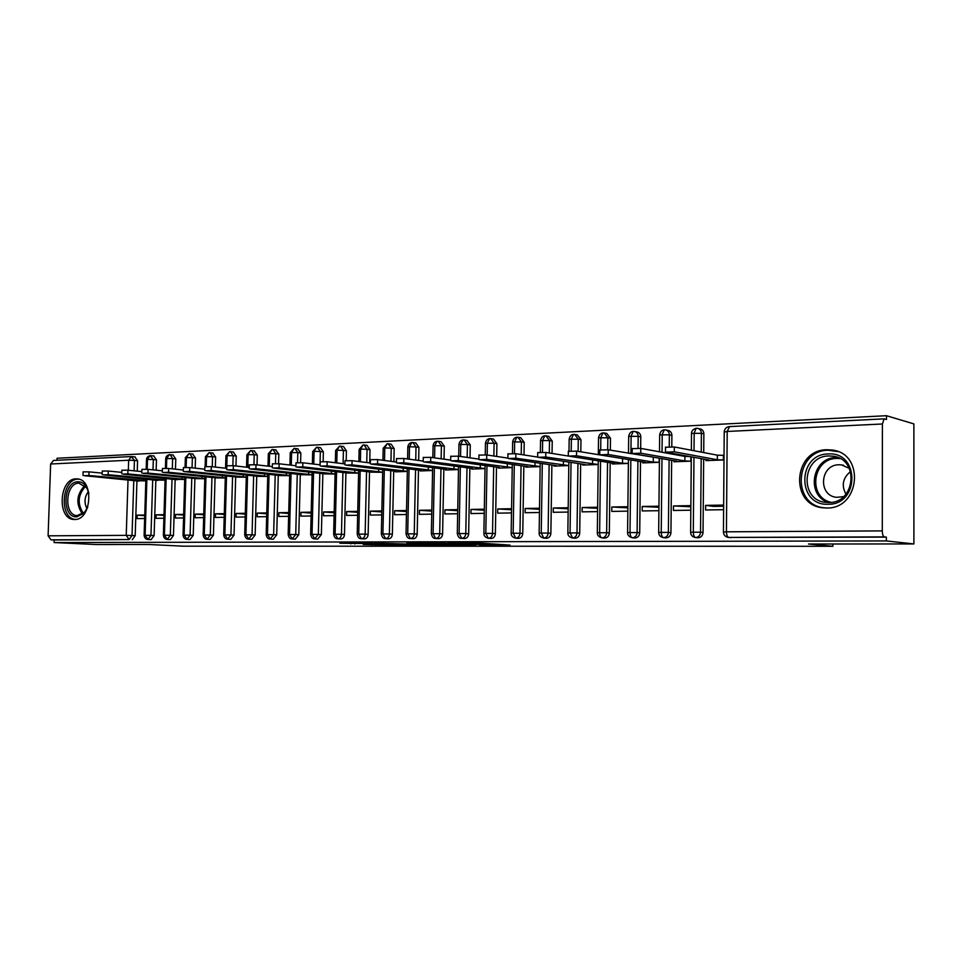 <?xml version="1.0" encoding="UTF-8"?>
<svg xmlns="http://www.w3.org/2000/svg" width="962" height="962" viewBox="0 0 962 962"><rect width="100%" height="100%" fill="white"/><g stroke="black" fill="none" stroke-linecap="round" stroke-linejoin="round"><path stroke-width="1.44" d="M479.641 545.069L510.028 545.105L479.882 543.085L448.124 543.037L470.767 543.662L463.961 544.047L486.219 544.66L479.641 545.069M76.07 478.86L77.309 478.896C94.24 479.413 91.606 520.31 74.675 519.48L73.773 519.456C56.842 519.011 59.151 478.547 76.07 478.86M826.851 449.735L831.781 449.988C865.187 453.102 860.244 509.114 826.647 507.996L823.075 507.816C789.453 505.278 793.097 449.651 826.851 449.735M363.263 544.48L402.753 545.141L367.015 543.121L339.959 543.265L373.34 543.554L395.25 544.961L363.263 544.48M882.407 423.989L727.2 431.457L726.442 531.818L882.286 530.892L882.407 423.989L884.078 418.855L886.483 419.48L886.483 415.704L913.876 423.905L913.9 543.939L886.363 540.933L886.363 537.121L884.258 536.88L728.715 537.421L886.363 537.121M913.9 543.939L808.525 544.011L832.9 546.296L183.225 546.175L149.098 544.504L96.549 544.54L54.088 542.544L886.363 540.933M442.195 545.057L475.637 545.117L440.776 543.025L411.014 543.085L442.195 545.057L442.219 544.011M437.409 545.165L406.229 545.069L374.555 543.133L408.249 544.071L417.219 544.035L406.842 543.145L437.409 545.021M311.195 512.157L300.974 512.325L311.171 513.119M334.187 511.76L323.581 511.94L334.163 512.734M357.732 511.351L346.705 511.543L357.708 512.337M381.83 510.942L370.394 511.135L381.806 511.94M406.517 510.521L394.648 510.726L406.493 511.531M431.818 510.088L419.48 510.293L431.794 511.111M457.732 509.644L444.925 509.86L457.72 510.678M484.307 509.187L471.019 509.415L484.295 510.233M511.568 508.718L497.751 508.946L511.543 509.776M539.514 508.237L525.18 508.477L539.502 509.307M568.205 507.744L553.306 507.996L568.181 508.826M597.642 507.239L582.178 507.503L597.63 508.345M627.885 506.721L611.808 506.998L627.873 507.84M658.934 506.18L642.243 506.469L658.922 507.311M690.848 505.639L673.508 505.94L690.836 506.782M832.9 546.296L832.912 543.999M882.286 530.892C882.394 534.391 883.056 536.387 884.258 536.88M723.664 505.074L705.627 505.387L713.612 506.409L723.652 506.24M54.088 542.544L54.173 539.983L50.974 539.826L48.1 535.822L50.637 463.997L53.535 460.461M56.974 460.281L57.047 458.249L886.483 415.704M724.001 459.956L706 460.618L706.012 459.511M705.627 505.387L705.591 509.98L723.628 509.704M724.037 455.351L717.363 455.17L674.326 446.969L674.278 451.815L665.8 452.164L709.126 460.077L706.986 460.582L706.986 459.692M54.173 539.983L129.088 539.55L50.974 539.826M133.79 480.339L132.034 535.509L135.197 535.678L136.953 480.639M137.253 471.139L137.578 460.774L134.427 460.425L134.091 470.827M135.197 535.678L132.263 539.718M731.156 537.65L728.715 537.421C727.32 536.976 726.563 535.1 726.442 531.818L723.448 532.034M134.908 456.914L137.578 460.774M152.705 479.629L150.974 535.389L154.124 535.569L151.106 539.646M153.74 455.976L156.481 459.872L153.331 459.523L153.006 469.853M154.124 535.569L155.856 479.93M156.157 470.177L156.481 459.872M138.3 480.76L145.827 480.868M144.757 515.019L137.205 515.139L137.097 518.626L144.649 518.518M172.03 478.908L170.322 535.281L173.473 535.461L170.418 539.586L167.268 539.417L164.418 535.137L166.161 478.342M172.98 455.014L175.781 458.958L172.643 458.597L172.33 468.855M173.473 535.461L175.168 479.22M175.469 469.179L175.781 458.958M157.239 480.062L165.055 480.17M163.997 514.682L156.157 514.814L156.048 518.338L163.889 518.217M191.775 478.174L190.091 535.173L193.23 535.341L190.067 539.514M192.64 454.04L195.502 458.02L192.376 457.659L192.075 467.821M193.23 535.341L194.901 478.475M195.202 468.157L195.502 458.02M176.575 479.353L184.704 479.461M183.67 514.345L175.517 514.49L175.409 518.049L183.562 517.917M211.941 477.417L210.293 535.052L213.42 535.233L210.161 539.442M212.722 453.042L215.644 457.058L212.542 456.697L212.253 466.762M213.42 535.233L215.055 477.729M215.356 467.099L215.644 457.058M196.344 478.619L204.774 478.739M203.752 513.997L195.298 514.141L195.19 517.748L203.655 517.616M232.563 476.635L230.94 534.932L234.055 535.112L230.748 539.369M233.237 452.02L236.243 456.084L233.141 455.711L232.864 465.668M234.055 535.112L235.666 476.96M235.967 466.017L236.243 456.084M216.534 477.873L225.3 477.994M224.29 513.648L215.5 513.804L215.404 517.436L224.194 517.303M253.643 475.841L252.056 534.812L255.146 534.992L251.767 539.297M254.221 450.974L257.299 455.074L254.221 454.701L253.944 464.61M255.146 534.992L256.734 476.166M257.034 464.887L257.299 455.074M237.169 477.116L246.272 477.236M245.286 513.287L236.159 513.443L236.063 517.123L245.19 516.979M275.204 475.036L273.641 534.68L276.719 534.872L273.256 539.225M275.673 449.903L278.824 454.052L275.757 453.667L275.505 463.576M276.719 534.872L278.271 475.36M278.571 463.72L278.824 454.052M258.273 476.334L267.725 476.467M266.763 512.914L257.287 513.083L257.179 516.798L266.666 516.654M297.258 474.194L295.731 534.559L298.797 534.74L295.25 539.141M297.619 448.809L300.841 453.006L297.799 452.621L297.547 462.578M298.797 534.74L300.3 474.543M300.601 462.602L300.841 453.006M279.846 475.541L289.658 475.673M288.72 512.542L278.884 512.71L278.788 516.474L288.624 516.317M319.817 473.352L318.338 534.427L321.368 534.619L317.737 539.069M313.768 464.081L314.081 451.322L320.346 451.539L317.472 447.294L320.502 447.703L323.376 451.936L320.346 451.539L320.021 464.838M321.368 534.619L322.847 473.689M323.136 461.519L323.376 451.936M301.912 474.711L312.109 474.855M300.974 512.325L300.878 516.137L311.099 515.981M342.905 472.474L341.462 534.283L344.48 534.487C344.204 537.217 343.001 538.72 340.873 538.997L340.764 538.985M336.796 462.926L337.097 450.216L343.422 450.432L340.488 446.152L343.494 446.56L346.428 450.841L343.422 450.432L343.109 463.708M344.48 534.487L345.911 472.823M346.2 460.497L346.428 450.841M324.495 473.881L335.077 474.025M323.581 511.94L323.485 515.788L334.091 515.632M366.546 471.572L365.151 534.15L368.145 534.355C367.857 537.109 366.63 538.636 364.454 538.912L364.321 538.9M360.377 461.736L360.654 449.086L367.051 449.302L364.045 444.973L367.027 445.394L370.021 449.711L367.051 449.302L366.75 462.542M368.145 534.355L369.528 471.933M369.733 462.926L370.021 449.711M347.607 473.015L358.598 473.172M346.705 511.543L346.621 515.44L357.636 515.271M390.752 470.658L389.406 534.006L392.364 534.211C392.087 537 390.825 538.54 388.6 538.828L385.618 538.636L382.924 533.838L384.307 469.865M384.511 460.485L384.788 447.919L391.233 448.148L388.167 443.759L391.113 444.191L394.179 448.569L391.233 448.148L390.957 461.339M392.364 534.211L393.711 471.019M393.903 461.724L394.179 448.569M371.26 472.138L382.672 472.306M370.394 511.135L370.31 515.079L381.746 514.898M415.548 469.709L414.249 533.862L417.183 534.066C416.895 536.904 415.608 538.455 413.323 538.744L410.365 538.552M409.247 459.199L409.499 446.741L416.005 446.957L412.866 442.532L415.788 442.965L418.927 447.39L416.005 446.957L415.74 460.077M417.183 534.066L418.47 470.081M418.662 460.473L418.927 447.39M395.478 471.236L395.466 471.837L407.323 471.416M394.648 510.726L394.552 514.706L406.433 514.526M440.957 468.747L439.694 533.718L442.604 533.922C442.316 536.784 441.005 538.371 438.66 538.66L435.594 538.455L433.092 533.549L434.379 467.881M438.359 441.293L441.077 441.714L444.288 446.188L441.39 445.743L441.149 458.778M442.604 533.922L443.843 469.119M444.035 459.187L444.288 446.188M420.286 470.31L420.274 470.947L432.587 470.502M419.48 510.293L419.396 514.333L431.734 514.141M466.991 467.748L465.788 533.561L468.662 533.778C468.362 536.676 467.027 538.275 464.622 538.564L464.418 538.552M464.333 439.995L466.979 440.428L470.274 444.949L467.412 444.504L467.171 457.419M468.662 533.778L469.853 468.133M470.033 457.84L470.274 444.949M445.707 469.36L445.695 470.021L458.477 469.564M444.925 509.86L444.853 513.948L457.659 513.744M493.674 466.726L492.532 533.417L495.37 533.621C495.081 536.555 493.698 538.179 491.245 538.479L488.227 538.263L485.798 533.237L486.976 465.788M490.957 438.672L493.542 439.105L496.909 443.686L494.083 443.229L493.867 456.012M495.37 533.621L496.5 467.111M496.681 456.433L496.909 443.686M471.753 468.386L471.741 469.083L485.016 468.602M471.019 509.415L470.935 513.552L484.235 513.347M521.055 465.668L519.973 533.249L522.763 533.465C522.462 536.447 521.055 538.083 518.542 538.383L518.277 538.359M518.253 437.325L520.779 437.746L524.218 442.376L521.428 441.919L521.224 454.533M522.763 533.465L523.833 466.065M524.013 454.966L524.218 442.376M498.46 467.388L498.448 468.121L512.229 467.616M497.751 508.946L497.679 513.143L511.495 512.926M549.134 464.586L548.112 533.092L550.877 533.309C550.565 536.315 549.122 537.974 546.536 538.287L546.248 538.263M546.272 435.93L548.713 436.363L552.236 441.053L549.494 440.572L549.302 452.994M550.877 533.309L551.875 464.995M552.044 453.439L552.236 441.053M525.841 466.354L525.829 467.123L540.151 466.606M525.18 508.477L525.108 512.722L539.454 512.505M577.946 463.468L576.996 532.924L579.713 533.14C579.401 536.195 577.921 537.878 575.264 538.191L574.951 538.167M575.023 434.511L577.38 434.944L580.976 439.682L578.282 439.201L578.114 451.382M579.713 533.14L580.651 463.876M580.808 451.827L580.976 439.682M553.932 465.295L553.92 466.113L568.795 465.572L515.8 458.225L508.441 458.525L556.204 465.632L554.773 466.077L554.785 465.428M553.306 507.996L553.246 512.289L568.145 512.073M607.527 462.313L606.649 532.756L609.319 532.972C609.006 536.062 607.491 537.77 604.761 538.083L604.413 538.059M604.545 433.044L606.794 433.477L610.485 438.275L607.84 437.782L607.683 449.699M609.319 532.972L610.185 462.734M610.341 450.144L610.485 438.275M582.756 464.201L582.744 465.067L598.196 464.514L545.743 457.022L538.179 457.323L585.185 464.586L583.621 465.043L583.633 464.345M582.178 507.503L582.118 511.856L597.594 511.616M637.902 461.123L637.109 532.575L639.718 532.804C639.405 535.93 637.842 537.662 635.052 537.986L634.655 537.95M634.86 431.553L637.012 431.974C639.369 432.515 640.632 434.139 640.776 436.832L638.179 436.327L638.046 448.172M639.718 532.804L640.512 461.556M640.656 448.376L640.776 436.832M612.349 463.083L612.337 463.997L628.378 463.419L622.498 463.227L576.527 455.772L568.746 456.084L614.934 463.504L613.239 463.973L613.251 463.227M611.808 506.998L611.76 511.399L627.825 511.159M669.107 459.896L668.386 532.395L670.947 532.623C670.622 535.798 669.035 537.554 666.161 537.878L665.716 537.842M666.017 430.014L668.037 430.435C670.454 430.988 671.741 432.623 671.897 435.353L669.36 434.836L669.239 446.717M670.947 532.623L671.656 460.341M671.716 454.016L671.729 453.246M671.789 446.741L671.897 435.353M642.736 461.928L642.724 462.902L659.391 462.301M642.243 506.469L642.195 510.942L658.898 510.69M701.178 458.621L700.54 532.202L703.042 532.443C702.717 535.666 701.082 537.433 698.123 537.77L697.63 537.722M698.039 428.451L699.927 428.86C702.392 429.425 703.715 431.084 703.871 433.838L701.394 433.309L701.238 452.092M703.042 532.443L703.667 459.078M703.715 452.573L703.871 433.838M673.941 460.738L673.929 461.772L691.257 461.147M673.508 505.94L673.46 510.461L690.812 510.197M694.023 450.721L694.179 433.044L696.151 428.27L697.438 428.318L696.211 428.258M698.123 537.77L695.622 537.542C694.191 537.097 693.422 535.257 693.301 532.01L693.963 457.311M278.884 512.71L288.696 513.492M257.287 513.083L266.739 513.816M236.159 513.443L245.262 514.129M215.5 513.804L224.266 514.454M195.298 514.141L203.74 514.766M175.517 514.49L183.646 515.067M156.157 514.814L163.985 515.367M137.205 515.139L144.733 515.668M662.036 452.26L662.217 434.583L664.237 429.87L665.488 429.906L664.309 429.858M666.161 537.878L663.588 537.662C662.133 537.217 661.339 535.401 661.231 532.202L661.976 458.646M630.916 453.727L631.12 436.075L633.176 431.421L634.403 431.457L633.261 431.409M635.052 537.986L632.431 537.77C630.94 537.337 630.134 535.533 630.014 532.383L630.844 459.944M600.697 449.651L600.841 437.53L602.946 432.936L604.148 432.972L603.03 432.924M604.761 538.083L602.092 537.878C600.565 537.445 599.747 535.678 599.639 532.563L600.541 461.195M571.2 450.889L571.368 438.949L573.508 434.415L574.675 434.439L573.58 434.403M575.264 538.191L572.546 537.974L570.057 532.732L571.031 462.397M542.46 452.2L542.64 440.331L544.817 435.858L545.971 435.882L544.901 435.834M546.536 538.287L543.77 538.083L541.245 532.912L542.291 463.564M514.466 453.571L514.658 441.678L516.871 437.253L517.989 437.277L516.955 437.241M518.542 538.383L515.728 538.179L513.167 533.068L514.285 464.694M487.169 455.014L487.373 442.989L489.61 438.624L490.716 438.636L489.706 438.6M491.245 538.479L488.395 538.275C490.86 537.974 492.243 536.351 492.532 533.417L483.886 533.381M460.545 456.469L460.774 444.276L463.035 439.947L464.129 439.971L463.131 439.935M464.622 538.564L461.748 538.371L459.127 533.393L460.353 466.847M434.583 457.864L434.824 445.514L437.121 441.245L438.179 441.257L437.217 441.233M438.66 538.66L435.75 538.467C438.095 538.167 439.406 536.592 439.694 533.718L431.349 533.682M407.587 458.982L407.828 446.945L409.499 446.741L411.82 442.52L412.866 442.532L411.916 442.496M413.323 538.744L410.389 538.552L407.708 533.694L409.042 468.891M382.924 460.281L383.189 448.136L384.788 447.919L387.133 443.759L388.167 443.759L387.241 443.735M388.6 538.828L385.497 538.636C383.345 538.768 381.962 537.193 381.337 533.898L381.337 533.97M358.862 461.544L359.139 449.278L360.654 449.086L363.023 444.961L364.045 444.973L363.131 444.949M364.454 538.912L361.459 538.732L358.742 533.982L360.173 470.815M335.341 462.746L335.642 450.408L337.097 450.216L339.478 446.14L340.488 446.152L339.598 446.127M340.873 538.997L337.854 538.804L335.125 534.126L336.592 471.729M312.373 463.912L312.686 451.503L314.081 451.322L316.486 447.294L317.472 447.294L316.594 447.282M317.845 539.069L314.802 538.888L312.049 534.259L313.564 472.631M291.27 465.199L291.594 452.405L294.011 448.424L298.028 448.821M295.346 539.153L292.28 538.973L289.502 534.391L291.053 473.508M269.276 466.281L269.613 453.463L272.042 449.519L276.07 449.915M273.34 539.225L270.262 539.045L267.472 534.523L269.059 474.362M247.775 467.34L248.124 454.497L250.565 450.601L254.605 450.986M251.84 539.297L248.737 539.129L245.935 534.656L247.559 475.204M226.816 465.764L227.104 455.507L229.569 451.647L233.61 452.02M230.808 539.369L227.693 539.201L224.88 534.776L226.527 476.01M206.265 466.474L206.553 456.493L209.019 452.681L213.071 453.042M210.233 539.442L207.107 539.273L204.281 534.896L205.964 476.803M186.147 467.388L186.448 457.467L188.925 453.679L192.977 454.052M190.115 539.514L186.977 539.345L184.139 535.016L185.846 477.585M166.462 468.326L166.775 458.417L169.252 454.665L173.304 455.026M147.198 469.276L147.511 459.343L150 455.639L154.052 455.988M151.142 539.646L147.98 539.478L145.13 535.245L146.885 479.076M469.456 545.009L433.14 543.277L469.456 545.009M417.135 544.745L430.868 544.937L417.135 544.745M665.524 447.258L674.326 446.969M724.037 455.495L723.4 455.375L723.364 459.98L717.327 459.776L674.278 451.815M717.363 455.17L717.327 459.776M632.202 448.653L640.812 448.4L640.752 453.174L632.527 453.511L676.863 461.255L674.879 461.736L674.891 460.906M690.86 456.746L690.824 461.159L684.848 460.954L640.752 453.174M690.031 456.589L684.896 456.409L640.812 448.4M684.896 456.409L684.848 460.954M599.819 450.024L608.249 449.783L608.188 454.497L600.192 454.822L645.478 462.385L643.65 462.866L643.65 462.085M659.198 458.165L659.162 462.301L653.246 462.109L608.188 454.497M656.769 457.744L608.249 449.783M653.294 457.623L653.246 462.109M568.338 451.346L576.587 451.13L576.527 455.772M624.386 458.862L576.587 451.13M622.546 458.802L622.498 463.227M537.734 452.645L545.815 452.441L545.743 457.022M592.832 459.956L545.815 452.441M592.604 459.944L592.544 464.309M828.234 453.956C859.848 451.443 859.751 505.026 828.066 504.268C796.897 505.892 797.149 453.956 828.234 453.956M828.775 502.513C855.651 503.33 859.487 458.609 832.767 456.168L828.931 455.964C801.959 455.82 798.941 500.288 825.805 502.368L828.775 502.513C805.567 495.947 811.868 457.299 836.122 457.551L837.914 457.551M849.362 468.386L841.57 464.899L838.948 464.766C819.949 464.574 817.748 495.827 836.675 497.33L843.602 496.608M838.058 451.671L828.246 450.24C794.768 450.156 791.149 505.315 824.506 507.828L826.586 507.996M845.971 494.167C841.245 485.449 842.796 477.898 850.6 471.512M87.795 506.914L84.139 513.131L76.768 516.871C61.568 517.917 62.843 481.505 77.97 481.77C81.337 481.721 84.151 483.429 86.412 486.904L88.901 493.398M88.684 492.424L86.736 487.902L78.92 483.152C65.368 482.852 63.504 515.247 77.068 515.608L84.632 512.169L87.422 507.84M78.848 479.172L78.054 479.172C61.4 478.835 58.91 518.59 75.553 519.432M88.408 491.498C84.44 496.969 83.971 502.705 87.001 508.718M507.948 453.896L515.872 453.715L515.8 458.225M537.566 457.058L515.872 453.715M563.431 461.219L563.383 465.367M478.968 455.122L486.736 454.954L486.664 459.403L479.497 459.692L527.97 466.666L526.659 467.099L526.671 466.474M540.151 466.582L486.664 459.403M507.888 458.104L486.736 454.954M535.016 462.481L534.956 466.402M450.757 456.313L458.381 456.156L458.297 460.557L451.322 460.834L499.266 467.496M512.241 467.58L458.297 460.557M478.908 459.114L458.381 456.156M507.323 463.696L507.263 467.412M423.28 457.467L430.76 457.335L430.675 461.676L423.881 461.94L472.546 468.494M485.016 468.554L430.675 461.676M450.685 460.113L430.76 457.335M480.315 464.862L480.254 468.398M396.512 458.609L403.86 458.477L403.763 462.758L397.15 463.023L446.476 469.456M458.477 469.504L403.763 462.758M423.208 461.087L403.86 458.477M453.98 465.993L453.92 469.348M370.418 459.704L377.645 459.583L377.549 463.816L371.091 464.081L421.043 470.406M432.587 470.43L377.549 463.816M396.44 462.061L377.645 459.583M428.282 467.087L428.222 470.286M344.985 460.786L352.08 460.678L351.984 464.85L345.695 465.103L396.212 471.332M407.335 471.332L351.984 464.85M370.346 462.999L352.08 460.678M403.21 468.145L403.15 471.2M320.19 461.832L327.164 461.736L327.056 465.861L320.923 466.113L371.969 472.222M382.672 472.21L327.056 465.861M344.913 463.937L327.164 461.736M378.727 469.179L378.667 472.089M295.995 462.854L302.85 462.77L302.753 466.847L296.765 467.087L348.304 473.1M358.598 473.076L302.753 466.847M320.118 464.85L302.85 462.77M354.834 470.165L354.762 472.955M272.39 463.852L279.136 463.78L279.028 467.809L273.184 468.037L325.18 473.953M335.077 473.917L279.028 467.809M295.923 465.752L279.136 463.78M331.481 471.139L331.421 473.809M249.338 464.826L255.988 464.766L255.88 468.734L250.168 468.975L302.585 474.795M312.109 474.747L255.88 468.734M272.318 466.63L255.988 464.766M308.67 472.077L308.61 474.627M226.84 465.776L233.381 465.716L233.273 469.648L227.705 469.877L280.495 475.601M289.67 475.541L233.273 469.648M249.266 467.508L233.381 465.716M286.387 472.991L286.327 475.444M204.87 466.714L211.303 466.654L211.195 470.55L205.76 470.767L258.91 476.406M267.725 476.334L211.195 470.55M226.767 468.35L211.303 466.654M264.598 473.881L264.538 476.238M183.405 467.616L189.742 467.58L189.634 471.416L184.319 471.633L237.794 477.176M246.272 477.104L189.634 471.416M204.798 469.191L189.742 467.58M243.29 474.747L243.23 477.008M162.434 468.506L168.687 468.47L168.566 472.27L163.372 472.474L217.135 477.946M225.3 477.849L168.566 472.27M183.333 470.009L168.687 468.47M222.462 475.589L222.39 477.765M141.931 469.384L148.088 469.348L147.968 473.1L142.893 473.304L196.933 478.679M204.786 478.595L147.968 473.1M162.362 470.815L148.088 469.348M202.08 476.406L202.008 478.511M121.885 470.226L127.958 470.202L127.838 473.917L122.883 474.122L177.152 479.737M184.704 479.316L127.838 473.917M141.859 471.608L127.958 470.202M182.131 477.212L182.071 479.232M102.285 471.055L108.273 471.043L108.153 474.711L103.307 474.903L157.804 480.435M165.067 480.014L108.153 474.711M121.813 472.378L108.273 471.043M162.614 477.994L162.554 479.942M83.117 471.873L89.021 471.861L88.901 475.493L84.151 475.685L138.853 481.12M145.839 480.711L88.901 475.493M102.212 473.136L89.021 471.861M143.506 478.751L143.446 480.639M729.533 426.623L727.2 431.457L724.218 432.118M48.1 535.822L126.238 535.353L128.018 479.797M128.331 470.238L128.655 460.245L50.637 463.997M129.088 539.55L126.238 535.353L132.034 535.509L129.088 539.55M53.307 460.461L131.289 456.565L134.427 460.425L128.655 460.245L131.289 456.565L135.209 456.914M691.353 450.216L691.498 433.381L701.394 433.309C701.226 430.543 699.903 428.884 697.438 428.318M691.293 456.818L690.62 532.106C690.656 535.04 692.231 536.844 695.334 537.53L695.622 537.542C698.58 537.217 700.216 535.437 700.54 532.202L690.608 532.214M669.179 452.777L669.167 453.559M659.499 451.791L659.667 434.896L669.36 434.836C669.203 432.106 667.905 430.459 665.488 429.906M659.439 458.201L658.669 532.287C658.717 535.197 660.269 536.976 663.323 537.638L663.588 537.662C666.474 537.325 668.073 535.569 668.386 532.395L658.669 532.395M696.151 428.27C693.061 429.22 691.51 430.916 691.498 433.381L691.498 433.67M628.499 453.306L628.691 436.387L638.179 436.327C638.034 433.621 636.772 431.998 634.403 431.457M628.427 459.535L627.585 532.467C627.428 535.04 628.956 536.808 632.178 537.746L632.431 537.77C635.233 537.445 636.784 535.714 637.109 532.575L627.585 532.575M664.237 429.87C661.856 429.99 660.341 431.661 659.667 434.896L659.667 435.173M598.316 454.749L598.532 437.818L607.84 437.782L604.148 432.972M598.244 460.822L597.318 532.647C597.174 535.209 598.689 536.94 601.863 537.854L602.092 537.878C604.821 537.554 606.337 535.846 606.649 532.756L597.318 532.744M633.176 431.421C630.844 431.541 629.352 433.189 628.691 436.387L628.691 436.652M568.999 451.022L569.167 439.225L578.282 439.201L574.675 434.439M568.843 462.061L567.845 532.816C567.724 535.365 569.215 537.085 572.33 537.962L572.546 537.974C575.204 537.662 576.695 535.978 576.996 532.924L567.845 532.912M602.946 432.936C600.589 433.116 599.122 434.752 598.532 437.818L598.532 438.071M540.367 452.2L540.548 440.596L549.494 440.572L545.971 435.882M540.199 463.251L539.141 532.984C539.021 535.521 540.5 537.217 543.578 538.071L543.77 538.083C546.368 537.77 547.811 536.111 548.112 533.092L539.141 533.068M573.508 434.415C571.188 434.596 569.732 436.195 569.167 439.225L569.155 439.466M512.469 453.487L512.65 441.931L521.428 441.919L517.989 437.277M512.289 464.405L511.159 533.152C511.05 535.666 512.518 537.337 515.548 538.167L515.728 538.179C518.253 537.878 519.672 536.231 519.973 533.249L511.159 533.237M544.817 435.858C542.508 436.063 541.089 437.638 540.548 440.596L540.548 440.824M485.257 454.81L485.461 443.229L494.083 443.229L490.716 438.636M516.871 437.253C514.598 437.457 513.191 439.021 512.65 441.931L512.65 442.147M458.73 456.204L458.946 444.504L467.412 444.504L464.129 439.971M458.537 466.606L457.299 533.465C458.02 536.952 459.451 538.588 461.58 538.359L461.748 538.371C464.141 538.071 465.5 536.471 465.788 533.561L457.287 533.537M489.61 438.624C487.337 438.864 485.954 440.404 485.461 443.229L485.461 443.446M432.84 457.623L433.08 445.743L441.39 445.743L438.179 441.257M463.035 439.947C460.774 440.223 459.403 441.738 458.946 444.504L458.946 444.697M407.383 468.674L406.036 533.754C406.698 537.109 408.092 538.708 410.245 538.54L410.389 538.552C412.674 538.263 413.961 536.7 414.249 533.862L406.036 533.826M437.121 441.245C434.872 441.522 433.525 443.025 433.08 445.743L433.068 445.935M385.63 538.636C387.854 538.359 389.117 536.808 389.406 534.006L381.337 533.898L382.732 469.672M411.82 442.52C409.584 442.821 408.261 444.288 407.828 446.945L407.828 447.126M364.333 538.9L361.447 538.72C363.636 538.443 364.875 536.916 365.151 534.15L357.215 534.102M387.133 443.759L383.189 448.304M335.137 471.56L333.658 534.175C334.235 537.361 335.594 538.9 337.734 538.804L337.854 538.804C339.983 538.528 341.185 537.024 341.462 534.283L333.658 534.235M363.023 444.961L359.127 449.446M361.459 538.732L361.327 538.72C359.211 538.852 357.828 537.301 357.215 534.042L358.646 470.634M312.169 472.474L310.642 534.319C311.219 537.457 312.566 538.985 314.694 538.888L318.338 534.427L310.642 534.367M339.478 446.14L335.63 450.565M289.935 465.043L290.247 452.585L297.799 452.621L294.985 448.424L294.131 448.4M289.718 473.364L288.167 534.439C288.708 537.53 290.043 539.045 292.171 538.96L295.731 534.559L288.167 534.499M316.486 447.294L312.674 451.659M268.001 466.137L268.326 453.631L275.757 453.667L273.016 449.519L272.162 449.507M267.785 474.23L266.185 534.571C266.69 537.59 268.013 539.081 270.166 539.045L273.641 534.68L266.185 534.619M294.011 448.424L290.247 452.717M246.549 467.195L246.885 454.665L254.221 454.701L251.527 450.601L250.685 450.577M246.332 475.072L244.709 534.704C245.202 537.686 246.512 539.153 248.653 539.117L252.056 534.812L244.709 534.752M272.042 449.519L268.326 453.763M225.577 468.217L225.926 455.663L233.141 455.711L230.507 451.647L229.69 451.635M225.361 475.889L223.701 534.824C224.146 537.734 225.457 539.189 227.609 539.189L230.94 534.932L223.701 534.872M250.565 450.601L246.885 454.785M205.134 466.558L205.423 456.649L212.542 456.697L209.956 452.669L209.151 452.657M204.834 476.695L203.15 534.944C203.571 537.806 204.87 539.249 207.034 539.273L210.293 535.052L203.15 534.98M229.569 451.647L225.926 455.784M185.065 467.388L185.353 457.611L192.376 457.659L189.851 453.679L189.057 453.667M184.764 477.477L183.045 535.052C183.417 537.734 184.704 539.165 186.893 539.345L190.091 535.173L183.045 535.1M209.019 452.681L205.411 456.758M165.428 468.29L165.717 458.549L172.643 458.597L170.178 454.665L169.384 454.653M165.115 478.234L163.372 535.173C163.732 537.806 165.007 539.213 167.196 539.405L170.322 535.281L163.372 535.209M188.925 453.679L185.353 457.72M146.2 469.215L146.501 459.475L153.331 459.523L150.132 455.615M145.887 478.98L144.12 535.281C144.456 537.866 145.719 539.261 147.907 539.478L150.974 535.389L144.12 535.329M169.252 454.665C167.003 455.375 165.825 456.661 165.717 458.549L165.717 458.658M150 455.639C147.739 456.373 146.573 457.647 146.501 459.475L146.501 459.571M486.243 543.494L486.219 544.66M483.778 543.338L483.766 544.504M470.779 542.977L470.767 543.662M446.224 544.251L446.212 545.153M410.197 544.324L410.173 545.165M406.241 544.047L406.229 545.069M354.822 543.133L354.798 543.987M350.841 543.145L350.817 543.891M375.372 544.48L375.36 545.177M371.476 544.48L371.464 545.081M840.091 458.585L836.796 458.453C812.469 458.213 807.455 497.486 831.18 502.344M82.504 514.045C75.649 503.956 76.431 494.456 84.824 485.545M85.582 486.339C77.886 494.817 77.152 503.823 83.381 513.371M831.781 449.988L836.098 450.974M884.078 418.855L729.172 426.611C726.238 427.08 724.59 428.811 724.218 431.818L723.448 531.914C723.64 535.004 725.24 536.844 728.234 537.409M697.847 537.746L695.334 537.53M665.896 537.854L663.323 537.638M634.8 537.962L632.178 537.746M604.533 538.071L601.863 537.854M575.06 538.179L572.33 537.962M546.332 538.275L543.578 538.071M518.35 538.371L515.548 538.167M488.227 538.263C485.233 537.457 483.79 535.81 483.886 533.309L485.076 465.524M464.466 538.564L461.58 538.359M435.594 538.455C433.489 538.672 432.07 537.061 431.349 533.609L432.647 467.652M487.602 543.59L487.59 544.781M472.21 542.977L472.198 543.795M665.524 447.005L665.476 451.851M632.202 448.424L632.142 453.198M599.819 449.807L599.759 454.509M568.35 451.142L568.277 455.784M537.734 452.441L537.662 457.022M841.57 464.899L843.674 465.343M836.002 456.878L832.767 456.168M824.506 507.828L825.576 507.984M86.736 487.902L86.412 486.904M84.632 512.169L84.139 513.131M507.96 453.715L507.876 458.225M478.98 454.942L478.896 459.391M450.757 456.144L450.673 460.533M423.28 457.311L423.196 461.652M396.512 458.453L396.428 462.734M370.43 459.559L370.334 463.792M344.997 460.642L344.901 464.814M320.19 461.7L320.093 465.824M295.995 462.734L295.899 466.798M272.39 463.732L272.282 467.76M249.35 464.718L249.242 468.698M226.852 465.68L226.731 469.6M204.87 466.618L204.762 470.49M183.405 467.532L183.297 471.368M162.434 468.422L162.313 472.21M141.931 469.288L141.811 473.039M121.885 470.153L121.765 473.857M102.285 470.983L102.164 474.651M83.117 471.801L82.997 475.432"/></g></svg>
